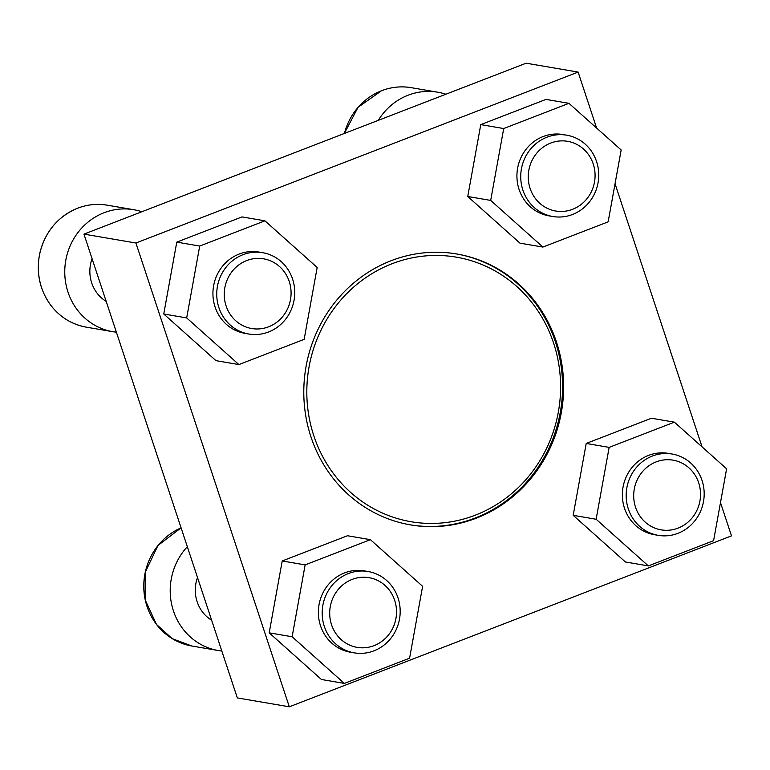 <?xml version="1.0" encoding="UTF-8"?>
<svg xmlns="http://www.w3.org/2000/svg" width="770" height="770" viewBox="0 0 770 770"><rect width="100%" height="100%" fill="white"/><g stroke="black" fill="none" stroke-linecap="round" stroke-linejoin="round"><path stroke-width="1.16" d="M476.284 518.181A137.416 129.697 -80.3 0 1 410.545 524.899A137.416 129.697 -80.3 0 1 305.873 367.579A137.416 129.697 -80.3 0 1 456.87 253.994A137.416 129.697 -80.3 0 1 563.245 376.222A137.416 129.697 -80.3 0 1 476.284 518.181M456.35 253.908A137.416 129.697 -80.3 0 1 562.216 376.318A137.416 129.697 -80.3 0 1 475.244 518.008A137.416 129.697 -80.3 0 1 410.025 524.803M720.489 502.589L731.5 535.872L289.308 706.802L135.924 243.012L83.949 234.128L526.151 63.198L578.116 72.082L596.625 128.051M135.924 243.012L578.116 72.082M615.047 183.751L702.067 446.889M289.308 706.802L237.333 697.918L83.949 234.128M573.188 515.332L586.211 443.453L651.449 418.235L674.395 422.162L726.611 468.815L713.588 540.684L648.35 565.902L625.404 561.975L573.188 515.332L596.124 519.25L609.147 447.38L586.211 443.453M467.746 196.494L480.769 124.615L546.007 99.397L568.943 103.324L621.169 149.977L608.146 221.847L542.898 247.064L519.962 243.147L467.746 196.494L490.683 200.412L503.705 128.542L480.769 124.615M163.75 313.996L176.773 242.127L242.011 216.909L264.947 220.826L317.173 267.479L304.15 339.358L238.902 364.576L215.966 360.649L163.75 313.996L186.687 317.923L199.709 246.053L176.773 242.127M269.192 632.834L282.215 560.964L347.463 535.747L370.399 539.664L422.615 586.317L409.592 658.186L344.354 683.413L321.417 679.487L269.192 632.834L292.128 636.761L305.151 564.891L282.215 560.964M475.292 515.178A134.211 126.675 99.7 0 0 553.591 343.102A134.211 126.675 99.7 0 0 392.123 263.706A134.211 126.675 99.7 0 0 313.823 435.781A134.211 126.675 99.7 0 0 475.292 515.178M187.331 546.71A61.879 58.404 99.7 0 0 172.875 609.118A61.879 58.404 99.7 0 0 218.276 650.534A61.879 58.404 99.7 0 0 221.827 651.016M197.515 577.5A35.353 33.36 99.7 0 0 211.644 620.225M141.853 211.75A61.879 58.404 99.7 0 0 133.691 209.7A61.879 58.404 99.7 0 0 104.094 212.722A61.879 58.404 99.7 0 0 64.93 276.651A61.879 58.404 99.7 0 0 112.834 331.697A61.879 58.404 99.7 0 0 116.386 332.188M92.073 258.672A35.353 33.36 99.7 0 0 106.193 301.388M445.849 94.238A61.879 58.404 99.7 0 0 437.687 92.198A61.879 58.404 99.7 0 0 408.081 95.22A61.879 58.404 99.7 0 0 378.311 120.341M305.151 564.891L370.399 539.664M344.354 683.413L292.128 636.761M354.229 652.854L350.417 652.2A41.253 38.933 -80.3 0 1 318.482 615.509A41.253 38.933 -80.3 0 1 344.594 572.89A41.253 38.933 -80.3 0 1 364.325 570.878L368.137 571.523A41.253 38.933 99.7 0 0 348.406 573.544A41.253 38.933 99.7 0 0 322.293 616.164A41.253 38.933 99.7 0 0 354.229 652.854A41.253 38.933 99.7 0 0 399.563 618.753A41.253 38.933 99.7 0 0 368.137 571.523M352.159 579.406A35.353 33.36 99.7 0 0 341.235 639.649A35.353 33.36 99.7 0 0 395.924 618.512A35.353 33.36 99.7 0 0 352.159 579.406M199.709 246.053L264.947 220.826M238.902 364.576L186.687 317.923M248.787 334.016L244.976 333.362A41.253 38.933 -80.3 0 1 213.04 296.671A41.253 38.933 -80.3 0 1 239.143 254.052A41.253 38.933 -80.3 0 1 258.884 252.04L262.695 252.685A41.253 38.933 99.7 0 0 242.954 254.706A41.253 38.933 99.7 0 0 216.851 297.326A41.253 38.933 99.7 0 0 248.787 334.016A41.253 38.933 99.7 0 0 294.121 299.915A41.253 38.933 99.7 0 0 262.695 252.685M246.708 260.568A35.353 33.36 99.7 0 0 235.793 320.811A35.353 33.36 99.7 0 0 290.483 299.674A35.353 33.36 99.7 0 0 246.708 260.568M503.705 128.542L568.943 103.324M542.898 247.064L490.683 200.412M552.783 216.505L548.971 215.86A41.253 38.933 -80.3 0 1 517.036 179.16A41.253 38.933 -80.3 0 1 543.139 136.54A41.253 38.933 -80.3 0 1 562.88 134.529L566.691 135.183A41.253 38.933 99.7 0 0 546.95 137.195A41.253 38.933 99.7 0 0 520.847 179.814A41.253 38.933 99.7 0 0 552.783 216.505A41.253 38.933 99.7 0 0 598.117 182.413A41.253 38.933 99.7 0 0 566.691 135.183M550.704 143.056A35.353 33.36 99.7 0 0 539.789 203.299A35.353 33.36 99.7 0 0 594.479 182.163A35.353 33.36 99.7 0 0 550.704 143.056M609.147 447.38L674.395 422.162M648.35 565.902L596.124 519.25M658.225 535.343L654.413 534.698A41.253 38.933 -80.3 0 1 622.478 497.998A41.253 38.933 -80.3 0 1 648.59 455.378A41.253 38.933 -80.3 0 1 668.322 453.366L672.133 454.021A41.253 38.933 99.7 0 0 652.392 456.033A41.253 38.933 99.7 0 0 626.289 498.652A41.253 38.933 99.7 0 0 658.225 535.343A41.253 38.933 99.7 0 0 703.559 501.241A41.253 38.933 99.7 0 0 672.133 454.021M656.146 461.894A35.353 33.36 99.7 0 0 645.231 522.137A35.353 33.36 99.7 0 0 699.92 501A35.353 33.36 99.7 0 0 656.146 461.894M181.094 527.864A61.879 58.404 99.7 0 0 144.038 592.091A61.879 58.404 99.7 0 0 191.845 646.011L172.22 638.638L156.454 624.412L145.135 599.782L145.203 572.226L158.004 545.439L181.085 527.845M77.655 208.208A61.879 58.404 99.7 0 0 38.5 272.137A61.879 58.404 99.7 0 0 86.404 327.173C72.043 324.536 60.243 317.336 51.003 305.575C39.694 290.126 35.94 272.734 39.761 253.388C45.151 231.645 57.76 216.591 77.587 208.208C87.28 204.512 97.174 203.501 107.261 205.186A61.879 58.404 99.7 0 0 77.655 208.208M344.325 133.48L358.021 107.338L381.583 90.706C391.275 87.01 401.16 85.999 411.257 87.674A61.879 58.404 99.7 0 0 381.65 90.696A61.879 58.404 99.7 0 0 344.411 133.451M191.845 646.011L218.276 650.534M86.404 327.173L112.834 331.697M107.261 205.186L133.691 209.7M411.257 87.674L437.687 92.198"/></g></svg>
